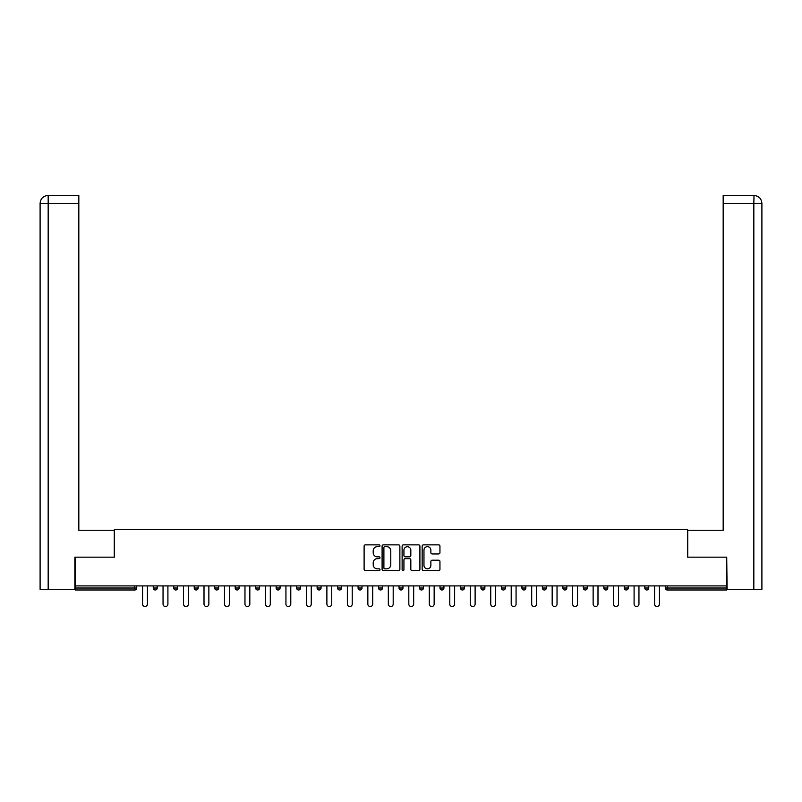<?xml version="1.0" encoding="UTF-8"?>
<svg xmlns="http://www.w3.org/2000/svg" width="802" height="802" viewBox="0 0 802 802"><rect width="100%" height="100%" fill="white"/><g stroke="black" fill="none" stroke-linecap="round" stroke-linejoin="round"><path stroke-width="1.2" d="M379.998 545.771A0.902 0.902 0 0 0 379.095 544.869L365.401 544.869A1.293 1.293 0 0 0 364.108 546.152L364.108 569.35A1.293 1.293 0 0 0 365.401 570.643L379.095 570.643A0.902 0.902 0 0 0 379.998 569.741A0.902 0.902 0 0 0 379.095 568.839L377.321 568.839A4.12 4.12 0 0 1 373.201 564.708L373.201 562.783A4.12 4.12 0 0 1 377.321 558.653L379.095 558.653A0.902 0.902 0 0 0 379.998 557.751A0.902 0.902 0 0 0 379.095 556.849L377.321 556.849A4.12 4.12 0 0 1 373.201 552.728L373.201 550.794A4.12 4.12 0 0 1 377.321 546.673L379.095 546.673A0.902 0.902 0 0 0 379.998 545.771M438.664 553.951A1.293 1.293 0 0 0 439.947 552.658L439.947 546.152A1.293 1.293 0 0 0 438.664 544.869L423.456 544.869A1.293 1.293 0 0 0 422.163 546.152L422.163 569.35A1.293 1.293 0 0 0 423.456 570.643L438.664 570.643A1.293 1.293 0 0 0 439.947 569.35L439.947 561.49A1.293 1.293 0 0 0 438.664 560.197L432.158 560.197A1.293 1.293 0 0 0 430.864 561.49L430.864 565.39A3.449 3.449 0 0 1 427.416 568.839A3.449 3.449 0 0 1 423.967 565.39L423.967 550.122A3.449 3.449 0 0 1 427.416 546.673A3.449 3.449 0 0 1 430.864 550.122L430.864 552.658A1.293 1.293 0 0 0 432.158 553.951L438.664 553.951M78.827 195.477L47.99 195.477L78.827 195.477L78.827 203.347L48.17 203.347L48.17 589.33L74.887 589.33L74.887 557.159L114.405 557.159L114.405 529.591L687.595 529.591L687.595 557.159L726.712 557.159L726.712 585.911L75.288 585.911L75.288 588.016L134.756 588.016L134.756 585.911M75.288 557.159L75.288 585.911M399.877 546.152A1.293 1.293 0 0 0 398.584 544.869L383.376 544.869A1.293 1.293 0 0 0 382.093 546.152L382.093 569.35A1.293 1.293 0 0 0 383.376 570.643L398.584 570.643A1.293 1.293 0 0 0 399.877 569.35L399.877 546.152M403.416 544.869L418.624 544.869A1.293 1.293 0 0 1 419.907 546.152L419.907 569.35A1.293 1.293 0 0 1 418.624 570.643L412.118 570.643A1.293 1.293 0 0 1 410.825 569.35L410.825 559.946A1.293 1.293 0 0 0 409.541 558.653L405.221 558.653A1.293 1.293 0 0 0 403.927 559.946L403.927 569.741A0.902 0.902 0 0 1 403.025 570.643A0.902 0.902 0 0 1 402.123 569.741L402.123 546.152A1.293 1.293 0 0 1 403.416 544.869M134.756 589.981A1.965 1.965 0 0 0 136.721 588.016L134.756 588.016L134.756 589.981A1.965 1.965 0 0 0 136.721 588.016L136.721 585.911L136.721 588.016A1.965 1.965 0 0 1 134.756 589.981L75.288 589.981L75.288 588.016M726.712 585.911L726.712 589.981L667.244 589.981A1.965 1.965 0 0 1 665.279 588.016L665.279 585.911M153.262 585.911L153.262 588.016L153.262 585.911M155.237 589.981A1.965 1.965 0 0 1 153.262 588.016A1.965 1.965 0 0 0 155.237 589.981A1.965 1.965 0 0 0 157.202 588.016L157.202 585.911L157.202 588.016A1.965 1.965 0 0 1 155.237 589.981A1.965 1.965 0 0 1 153.262 588.016L157.202 588.016A1.965 1.965 0 0 1 155.237 589.981M173.743 585.911L173.743 588.016L173.743 585.911M177.683 585.911L177.683 588.016L177.683 585.911M194.224 585.911L194.224 588.016L194.224 585.911M198.164 585.911L198.164 588.016L198.164 585.911M214.705 585.911L214.705 588.016L214.705 585.911M218.645 585.911L218.645 588.016L218.645 585.911M235.186 585.911L235.186 588.016L235.186 585.911M239.126 585.911L239.126 588.016L239.126 585.911M259.607 585.911L259.607 588.016L255.668 588.016A1.965 1.965 0 0 0 257.642 589.981A1.965 1.965 0 0 1 255.668 588.016L255.668 585.911M276.149 585.911L276.149 588.016L276.149 585.911M280.088 585.911L280.088 588.016L280.088 585.911M296.63 585.911L296.63 588.016L296.63 585.911M300.57 585.911L300.57 588.016L300.57 585.911M317.111 585.911L317.111 588.016L317.111 585.911M321.051 585.911L321.051 588.016L321.051 585.911M337.592 585.911L337.592 588.016L337.592 585.911M341.532 585.911L341.532 588.016L341.532 585.911M358.073 585.911L358.073 588.016L358.073 585.911M362.013 585.911L362.013 588.016A1.965 1.965 0 0 1 360.038 589.981A1.965 1.965 0 0 1 358.073 588.016L362.013 588.016A1.965 1.965 0 0 1 360.038 589.981M378.554 585.911L378.554 588.016L378.554 585.911M382.494 585.911L382.494 588.016L382.494 585.911M399.035 585.911L399.035 588.016L399.035 585.911M402.965 585.911L402.965 588.016L402.965 585.911M423.446 585.911L423.446 588.016A1.965 1.965 0 0 1 421.481 589.981A1.965 1.965 0 0 1 419.506 588.016L419.506 585.911M443.927 585.911L443.927 588.016A1.965 1.965 0 0 1 441.962 589.981A1.965 1.965 0 0 1 439.987 588.016L439.987 585.911M464.408 585.911L464.408 588.016A1.965 1.965 0 0 1 462.443 589.981A1.965 1.965 0 0 1 460.468 588.016L460.468 585.911M484.889 585.911L484.889 588.016A1.965 1.965 0 0 1 482.924 589.981A1.965 1.965 0 0 1 480.949 588.016L480.949 585.911M503.405 589.981A1.965 1.965 0 0 0 505.37 588.016L505.37 585.911L505.37 588.016A1.965 1.965 0 0 1 503.405 589.981A1.965 1.965 0 0 1 501.43 588.016L501.43 585.911M525.851 585.911L525.851 588.016A1.965 1.965 0 0 1 523.886 589.981A1.965 1.965 0 0 1 521.912 588.016L521.912 585.911M542.393 585.911L542.393 588.016L542.393 585.911M546.332 585.911L546.332 588.016A1.965 1.965 0 0 1 544.357 589.981A1.965 1.965 0 0 1 542.393 588.016L546.332 588.016A1.965 1.965 0 0 1 544.357 589.981M566.813 585.911L566.813 588.016A1.965 1.965 0 0 1 564.839 589.981A1.965 1.965 0 0 1 562.874 588.016L562.874 585.911M583.355 585.911L583.355 588.016L583.355 585.911M587.295 585.911L587.295 588.016A1.965 1.965 0 0 1 585.32 589.981A1.965 1.965 0 0 1 583.355 588.016L587.295 588.016A1.965 1.965 0 0 1 585.32 589.981A1.965 1.965 0 0 0 587.295 588.016M603.836 588.016A1.965 1.965 0 0 0 605.801 589.981A1.965 1.965 0 0 0 607.776 588.016L607.776 585.911L607.776 588.016L603.836 588.016A1.965 1.965 0 0 0 605.801 589.981A1.965 1.965 0 0 1 603.836 588.016L603.836 585.911M624.317 585.911L624.317 588.016L624.317 585.911M628.257 585.911L628.257 588.016L628.257 585.911M648.738 585.911L648.738 588.016A1.965 1.965 0 0 1 646.763 589.981A1.965 1.965 0 0 1 644.798 588.016L644.798 585.911M175.718 589.981A1.965 1.965 0 0 1 173.743 588.016A1.965 1.965 0 0 0 175.718 589.981A1.965 1.965 0 0 0 177.683 588.016A1.965 1.965 0 0 1 175.718 589.981A1.965 1.965 0 0 1 173.743 588.016L177.683 588.016A1.965 1.965 0 0 1 175.718 589.981M196.199 589.981A1.965 1.965 0 0 1 194.224 588.016A1.965 1.965 0 0 0 196.199 589.981A1.965 1.965 0 0 0 198.164 588.016A1.965 1.965 0 0 1 196.199 589.981A1.965 1.965 0 0 1 194.224 588.016L198.164 588.016A1.965 1.965 0 0 1 196.199 589.981M216.68 589.981A1.965 1.965 0 0 1 214.705 588.016A1.965 1.965 0 0 0 216.68 589.981A1.965 1.965 0 0 0 218.645 588.016A1.965 1.965 0 0 1 216.68 589.981A1.965 1.965 0 0 1 214.705 588.016L218.645 588.016A1.965 1.965 0 0 1 216.68 589.981M237.161 589.981A1.965 1.965 0 0 1 235.186 588.016A1.965 1.965 0 0 0 237.161 589.981A1.965 1.965 0 0 0 239.126 588.016A1.965 1.965 0 0 1 237.161 589.981A1.965 1.965 0 0 1 235.186 588.016L239.126 588.016A1.965 1.965 0 0 1 237.161 589.981M257.642 589.981A1.965 1.965 0 0 0 259.607 588.016A1.965 1.965 0 0 1 257.642 589.981A1.965 1.965 0 0 1 255.668 588.016M278.114 589.981A1.965 1.965 0 0 1 276.149 588.016A1.965 1.965 0 0 0 278.114 589.981A1.965 1.965 0 0 0 280.088 588.016A1.965 1.965 0 0 1 278.114 589.981A1.965 1.965 0 0 1 276.149 588.016L280.088 588.016A1.965 1.965 0 0 1 278.114 589.981M298.595 589.981A1.965 1.965 0 0 1 296.63 588.016L300.57 588.016A1.965 1.965 0 0 1 298.595 589.981A1.965 1.965 0 0 0 300.57 588.016M319.076 589.981A1.965 1.965 0 0 1 317.111 588.016L321.051 588.016A1.965 1.965 0 0 1 319.076 589.981A1.965 1.965 0 0 0 321.051 588.016M339.557 589.981A1.965 1.965 0 0 1 337.592 588.016A1.965 1.965 0 0 0 339.557 589.981A1.965 1.965 0 0 0 341.532 588.016A1.965 1.965 0 0 1 339.557 589.981A1.965 1.965 0 0 1 337.592 588.016L341.532 588.016A1.965 1.965 0 0 1 339.557 589.981M380.519 589.981A1.965 1.965 0 0 1 378.554 588.016L382.494 588.016A1.965 1.965 0 0 1 380.519 589.981A1.965 1.965 0 0 0 382.494 588.016M401 589.981A1.965 1.965 0 0 1 399.035 588.016A1.965 1.965 0 0 0 401 589.981A1.965 1.965 0 0 0 402.965 588.016A1.965 1.965 0 0 1 401 589.981A1.965 1.965 0 0 1 399.035 588.016L402.965 588.016A1.965 1.965 0 0 1 401 589.981M626.282 589.981A1.965 1.965 0 0 1 624.317 588.016L628.257 588.016A1.965 1.965 0 0 1 626.282 589.981A1.965 1.965 0 0 0 628.257 588.016A1.965 1.965 0 0 1 626.282 589.981M384.8 546.673A0.902 0.902 0 0 0 383.897 547.576L383.897 567.936A0.902 0.902 0 0 0 384.8 568.839L386.664 568.839A4.12 4.12 0 0 0 390.785 564.708L390.785 550.794A4.12 4.12 0 0 0 386.664 546.673L384.8 546.673M410.825 550.182A3.449 3.449 0 0 0 407.376 546.733A3.449 3.449 0 0 0 403.927 550.182L403.927 555.565A1.293 1.293 0 0 0 405.221 556.849L409.541 556.849A1.293 1.293 0 0 0 410.825 555.565L410.825 550.182M142.566 585.911L142.566 604.096A2.426 2.426 0 0 0 144.992 606.523A2.426 2.426 0 0 0 147.428 604.096L147.428 585.911M163.047 585.911L163.047 604.096A2.426 2.426 0 0 0 165.473 606.523A2.426 2.426 0 0 0 167.909 604.096L167.909 585.911M183.528 585.911L183.528 604.096A2.426 2.426 0 0 0 185.954 606.523A2.426 2.426 0 0 0 188.39 604.096L188.39 585.911M204.009 585.911L204.009 604.096A2.426 2.426 0 0 0 206.435 606.523A2.426 2.426 0 0 0 208.861 604.096L208.861 585.911M224.49 585.911L224.49 604.096A2.426 2.426 0 0 0 226.916 606.523A2.426 2.426 0 0 0 229.342 604.096L229.342 585.911M244.971 585.911L244.971 604.096A2.426 2.426 0 0 0 247.397 606.523A2.426 2.426 0 0 0 249.823 604.096L249.823 585.911M114.275 557.159L114.275 530.252L78.827 530.252L78.827 203.347M48.17 589.33L40.1 589.33L40.1 510.553L40.1 589.33M48.17 195.477L49.945 195.477L48.17 195.477L48.17 203.347L40.1 203.347L40.1 510.553L40.1 203.347C40.571 198.565 43.198 195.939 47.97 195.477C43.188 195.949 40.561 198.575 40.1 203.347L40.1 510.553L40.1 203.347M687.725 557.159L687.725 530.252L723.173 530.252L723.173 195.477L754.01 195.477L753.83 203.347L723.173 203.347M761.9 510.553L761.9 203.347L761.9 589.33L727.113 589.33L726.712 557.159M753.83 589.33L753.83 203.347L761.9 203.347C761.429 198.565 758.802 195.939 754.03 195.477M265.452 585.911L265.452 604.096A2.426 2.426 0 0 0 267.878 606.523A2.426 2.426 0 0 0 270.304 604.096L270.304 585.911M285.933 585.911L285.933 604.096A2.426 2.426 0 0 0 288.359 606.523A2.426 2.426 0 0 0 290.785 604.096L290.785 585.911M306.414 585.911L306.414 604.096A2.426 2.426 0 0 0 308.84 606.523A2.426 2.426 0 0 0 311.266 604.096L311.266 585.911M326.885 585.911L326.885 604.096A2.426 2.426 0 0 0 329.321 606.523A2.426 2.426 0 0 0 331.747 604.096L331.747 585.911M347.366 585.911L347.366 604.096A2.426 2.426 0 0 0 349.802 606.523A2.426 2.426 0 0 0 352.228 604.096L352.228 585.911M367.847 585.911L367.847 604.096A2.426 2.426 0 0 0 370.283 606.523A2.426 2.426 0 0 0 372.709 604.096L372.709 585.911M388.328 585.911L388.328 604.096A2.426 2.426 0 0 0 390.764 606.523A2.426 2.426 0 0 0 393.191 604.096L393.191 585.911M408.809 585.911L408.809 604.096A2.426 2.426 0 0 0 411.236 606.523A2.426 2.426 0 0 0 413.672 604.096L413.672 585.911M429.291 585.911L429.291 604.096A2.426 2.426 0 0 0 431.717 606.523A2.426 2.426 0 0 0 434.153 604.096L434.153 585.911M449.772 585.911L449.772 604.096A2.426 2.426 0 0 0 452.198 606.523A2.426 2.426 0 0 0 454.634 604.096L454.634 585.911M470.253 585.911L470.253 604.096A2.426 2.426 0 0 0 472.679 606.523A2.426 2.426 0 0 0 475.115 604.096L475.115 585.911M490.734 585.911L490.734 604.096A2.426 2.426 0 0 0 493.16 606.523A2.426 2.426 0 0 0 495.586 604.096L495.586 585.911M511.215 585.911L511.215 604.096A2.426 2.426 0 0 0 513.641 606.523A2.426 2.426 0 0 0 516.067 604.096L516.067 585.911M531.696 585.911L531.696 604.096A2.426 2.426 0 0 0 534.122 606.523A2.426 2.426 0 0 0 536.548 604.096L536.548 585.911M552.177 585.911L552.177 604.096A2.426 2.426 0 0 0 554.603 606.523A2.426 2.426 0 0 0 557.029 604.096L557.029 585.911M572.658 585.911L572.658 604.096A2.426 2.426 0 0 0 575.084 606.523A2.426 2.426 0 0 0 577.51 604.096L577.51 585.911M593.139 585.911L593.139 604.096A2.426 2.426 0 0 0 595.565 606.523A2.426 2.426 0 0 0 597.991 604.096L597.991 585.911M613.61 585.911L613.61 604.096A2.426 2.426 0 0 0 616.046 606.523A2.426 2.426 0 0 0 618.472 604.096L618.472 585.911M634.091 585.911L634.091 604.096A2.426 2.426 0 0 0 636.527 606.523A2.426 2.426 0 0 0 638.953 604.096L638.953 585.911M654.572 585.911L654.572 604.096A2.426 2.426 0 0 0 657.008 606.523A2.426 2.426 0 0 0 659.434 604.096L659.434 585.911M667.244 585.911L667.244 588.016L726.712 588.016M665.279 588.016L667.244 588.016L667.244 589.981M421.481 589.981A1.965 1.965 0 0 0 423.446 588.016L419.506 588.016M441.962 589.981A1.965 1.965 0 0 0 443.927 588.016L439.987 588.016M462.443 589.981A1.965 1.965 0 0 0 464.408 588.016L460.468 588.016M482.924 589.981A1.965 1.965 0 0 0 484.889 588.016L480.949 588.016M505.37 588.016L501.43 588.016M523.886 589.981A1.965 1.965 0 0 0 525.851 588.016L521.912 588.016M564.839 589.981A1.965 1.965 0 0 0 566.813 588.016L562.874 588.016M605.801 589.981A1.965 1.965 0 0 0 607.776 588.016M646.763 589.981A1.965 1.965 0 0 0 648.738 588.016L644.798 588.016"/></g></svg>
